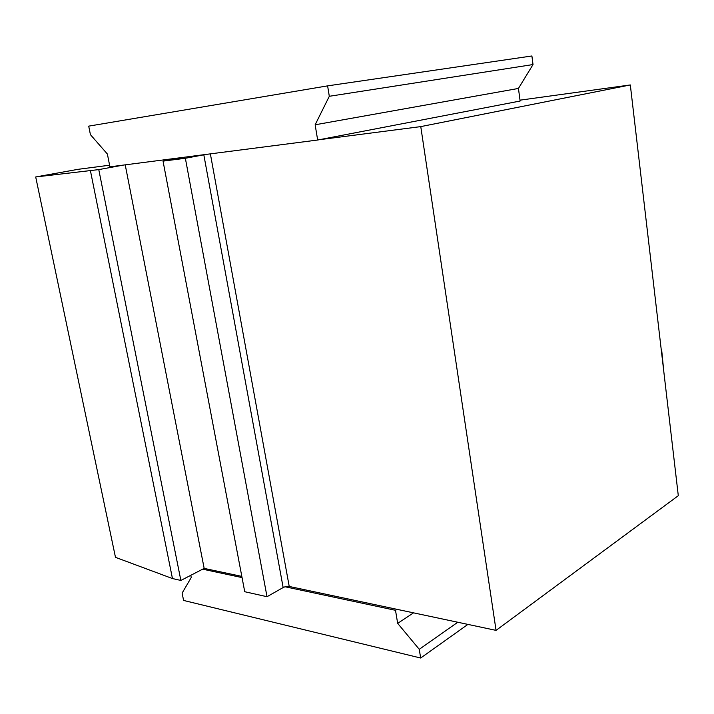 <?xml version="1.0" encoding="UTF-8"?>
<svg xmlns="http://www.w3.org/2000/svg" width="714" height="714" viewBox="0 0 714 714"><rect width="100%" height="100%" fill="white"/><g stroke="black" fill="none" stroke-linecap="round" stroke-linejoin="round"><path stroke-width="1.07" d="M317.668 140.024L520.131 101.031L518.444 88.438L533.019 64.555L531.894 55.978L327.61 85.867L329.306 96.292L315.142 124.789L317.668 140.024L109.911 166.826L107.386 154.037L90.419 134.651L88.715 126.137L327.61 85.867M533.019 64.555L329.306 96.292M518.444 88.438L315.142 124.789M467.911 624.393L420.671 658.022L419.252 649.303L397.671 623.376L395.502 610.309L285.073 586.765L283.146 587.542L203.82 154.813L205.971 154.438M457.772 622.242L419.252 649.303M190.808 575.305L191.245 577.51L182.124 593.102L183.587 600.438L420.671 658.022M413.531 612.853L397.671 623.376M242.055 577.59L202.642 569.183L204.168 568.398L241.823 576.394M210.371 153.867L289.224 586.453L397.002 609.337L395.502 610.309M289.224 586.453L285.073 586.765M319.399 139.694L420.769 126.61L630.319 84.948L678.3 495.694L496.06 630.373L397.002 609.337M520.015 100.165L630.319 84.948M420.769 126.61L496.06 630.373M109.599 165.211L78.112 169.316L35.7 176.965L98.773 169.602L123.477 165.077M35.7 176.965L115.481 557.339L172.458 578.545L180.865 580.446L202.642 569.183M182.82 157.419L163.042 161.123L185.363 158.267L267.018 596.708L283.146 587.542M185.363 158.267L203.82 154.813M163.042 161.123L244.732 591.719L267.018 596.708M90.419 170.673L172.458 578.545M98.773 169.602L180.865 580.446M125.227 164.854L204.168 568.398M639.753 165.666L642.466 188.907M661.682 350.11L663.868 372.128"/></g></svg>
